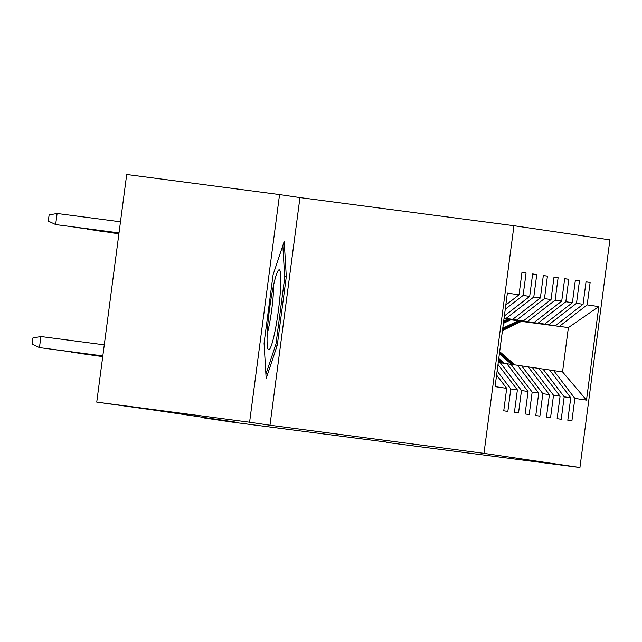 <?xml version="1.0" encoding="UTF-8"?>
<svg xmlns="http://www.w3.org/2000/svg" width="642" height="642" viewBox="0 0 642 642"><rect width="100%" height="100%" fill="white"/><g stroke="black" fill="none" stroke-linecap="round" stroke-linejoin="round"><path stroke-width="0.96" d="M279.559 194.582L249.594 422.219L269.985 425.229L299.958 197.592L279.559 194.582L126.707 174.488L96.741 402.125L156.399 410.431L234.964 422.027L204.397 418.006L233.479 422.292L386.372 442.065M299.958 197.592L513.953 225.719L609.9 239.875L579.935 467.512L483.98 453.356L513.953 225.719M496.587 375.08L506.698 388.346L503.745 410.8L507.854 411.41L510.807 388.948L517.38 389.919L514.419 412.373L518.527 412.983L521.489 390.529L528.053 391.492L525.1 413.954L529.209 414.555L532.162 392.101L538.734 393.073L535.773 415.526L539.882 416.128L542.835 393.674L549.408 394.645L546.454 417.099L550.555 417.709L553.516 395.247L560.081 396.218L557.128 418.672L561.236 419.282L564.19 396.828L570.762 397.791L567.801 420.253L571.91 420.855L574.871 398.401L586.499 400.118L598.809 306.603L568.379 327.597L521.585 321.297M506.698 388.346L495.07 386.628L507.381 293.113L519.017 294.83L521.97 272.377L526.079 272.978L521.962 272.441M598.809 306.603L587.181 304.886L590.134 282.432L586.026 281.822L583.072 304.284L576.5 303.313L579.461 280.859L575.352 280.249L572.399 302.703L565.827 301.74L568.78 279.278L564.679 278.676L561.718 301.13L555.145 300.159L558.107 277.705L553.998 277.103L551.045 299.557L544.472 298.586L547.425 276.132L543.325 275.522L540.363 297.984L533.799 297.013L536.752 274.559L532.643 273.949L529.69 296.403L523.118 295.44L526.079 272.978M497.125 371.004L510.807 388.948M497.983 364.487L517.38 389.919M523.118 295.44L505.254 309.235M529.69 296.403L504.371 315.96M528.053 391.492L506.835 363.669L498.256 362.441M504.082 318.143L512.669 319.379L504.074 318.247M500.27 362.706L521.489 390.529M533.799 297.013L506.097 318.408M540.363 297.984L512.669 319.379M538.734 393.073L517.516 365.25L506.891 363.741M504.066 318.312L523.35 320.952L504.05 318.416M510.944 364.279L532.162 392.101M544.472 298.586L516.778 319.981M551.045 299.557L523.35 320.952M549.408 394.645L528.189 366.823L517.572 365.322M504.042 318.48L534.024 322.525L504.026 318.584M521.625 365.852L542.835 393.674M555.145 300.159L527.451 321.554M561.718 301.13L534.024 322.525M560.081 396.218L538.871 368.396L528.246 366.895M504.018 318.649L544.697 324.098L504.002 318.753M532.298 367.425L553.516 395.247M565.827 301.74L538.132 323.127M572.399 302.703L544.697 324.098M570.762 397.791L549.544 369.969L538.927 368.468M510.912 319.724L555.378 325.679L510.743 319.804M542.971 369.006L564.19 396.828M576.5 303.313L548.806 324.708M583.072 304.284L555.378 325.679M586.499 400.118L562.544 371.887L549.6 370.041M521.36 321.409L568.379 327.597L562.544 371.887M553.653 370.578L574.871 398.401M587.181 304.886L559.479 326.28M249.594 422.219L96.741 402.125M269.985 425.229L483.98 453.356M579.935 467.512L386.332 442.386M204.461 417.525L204.397 418.006M519.017 294.83L505.808 305.03M590.134 282.432L586.018 281.886M579.461 280.859L575.344 280.313M568.78 279.278L564.671 278.74M558.107 277.705L553.99 277.167M547.425 276.132L543.317 275.587M536.752 274.559L532.635 274.014M264.071 343.269L266.157 378.515L277.28 345.219L286.3 276.662L284.213 241.408L273.091 274.712L264.071 343.269M284.671 276.445L286.3 276.662M275.643 345.003L277.28 345.219M514.924 364.865L500.904 352.707A47.468 47.179 -81.6 0 0 499.669 351.672M511.505 364.359L499.38 353.854M513.624 364.672L499.604 352.514A47.468 47.179 -81.6 0 0 499.564 352.482M499.492 353.012L512.806 364.552M518.182 320.783L502.75 328.295M521.697 321.249L503.906 329.9A47.468 47.179 98.4 0 1 502.445 330.582M502.558 329.731A47.468 47.179 -81.6 0 0 502.606 329.707L520.357 321.072M519.514 320.96L502.63 329.177M268.701 349.794A40.334 4.494 97.5 0 0 278.411 310.463A40.334 4.494 97.5 0 0 279.23 269.817A40.334 4.494 97.5 0 0 278.251 270.459A40.334 4.494 97.5 0 0 269.504 309.219A40.334 4.494 97.5 0 0 267.939 348.919A40.334 4.494 97.5 0 0 268.701 349.794M267.233 333.559A30.535 3.403 97.5 0 0 273.596 285.12M282.833 245.533L284.735 277.537L275.988 343.96L265.9 374.174M504.251 363.292L498.77 358.533M500.832 362.786L498.473 360.748M502.951 363.099L498.657 359.376M498.585 359.905L502.132 362.979M92.849 355.323L92.384 355.267M82.176 353.75L102.736 356.607M81.711 353.694L102.728 356.623M507.509 319.21L503.697 321.064M511.016 319.676L503.392 323.383M508.841 319.387L503.585 321.947M503.513 322.501L509.684 319.499M110.264 232.613L118.906 233.744L110.264 232.613M109.052 232.284L108.586 232.219M99.59 231.04L118.93 233.576L99.59 231.04M98.378 230.703L97.913 230.647M71.503 352.177L102.752 356.438M71.037 352.113L102.752 356.454M60.821 350.604L60.356 350.54M50.148 349.023L102.8 356.101L49.683 348.967M88.909 229.459L118.955 233.407L88.909 229.459M87.697 229.13L87.232 229.066M77.024 227.557L118.971 233.239M76.559 227.493L118.979 233.223M66.343 225.984L118.995 233.07M65.877 225.92L119.003 233.054M104.277 344.858L40.911 336.528L39.451 347.603L102.824 355.933M40.911 336.528L32.911 337.981L32.1 344.136L39.451 347.603L102.816 355.949M56.881 224.74L119.019 232.902L56.881 224.74M57.106 213.481L55.653 224.556L48.302 221.089L49.113 214.934L57.106 213.481L120.479 221.811M499.604 352.514L500.904 352.707M503.906 329.9L502.606 329.707"/></g></svg>
